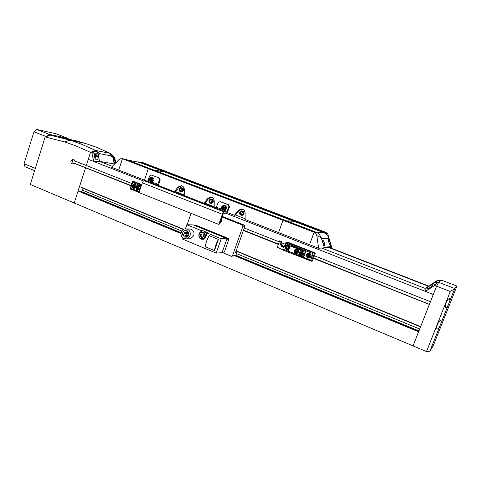 <?xml version="1.0" encoding="UTF-8"?>
<svg xmlns="http://www.w3.org/2000/svg" width="481" height="481" viewBox="0 0 481 481"><rect width="100%" height="100%" fill="white"/><g stroke="black" fill="none" stroke-linecap="round" stroke-linejoin="round"><path stroke-width="0.72" d="M439.592 326.767C438.612 328.301 437.806 329.028 437.163 328.95C436.423 328.541 436.501 327.092 437.409 324.609C438.684 321.711 439.874 320.226 440.969 320.148L441.39 322.24L429.912 351.16L433.134 346.025L456.95 286.081L441.504 280.17L438.648 282.323L437.361 282.612L434.914 285.143L434.734 285.498L436.55 286.195L438.648 282.323L441.504 280.17L436.832 280.784L437.698 280.345L439.117 280.068L435.197 281.812L436.832 280.784M436.55 286.195L430.441 301.719L314.394 255.778M436.904 280.736L425.084 288.378L425.318 291.342L433.297 294.468L226.659 213.54L433.297 294.474M434.541 282.461L432.473 283.748L436.538 281.932L434.541 282.461M429.912 351.16L426.485 351.563L450.288 291.51L454.779 288.528L438.648 282.323L433.844 282.912L425.084 288.378L321.723 248.052M434.734 285.498L425.318 291.342M426.863 288.197C428.926 286.087 430.982 284.92 433.044 284.686L433.08 284.71C433.916 285.443 427.705 289.303 426.887 288.63L426.863 288.197M93.771 161.496L91.823 152.994L95.557 151.196L95.677 150.457L110.51 153.445L95.605 150.421L90.524 152.345L88.276 159.343L93.771 161.496L99.621 161.388L114.346 163.985L112.53 156.157L114.652 157.473L115.879 162.752M66.703 138.799L76.575 140.915L85.432 143.452L95.857 147.06L110.432 153.409L95.599 150.421L90.524 152.345L91.823 152.994M131.109 185.804L74.242 163.287L72.535 163.889C71.152 163.432 70.623 162.368 70.96 160.696L73.316 159.061L74.97 161.003L86.297 165.488L90.524 152.345L75.445 145.695L64.664 141.931L69.907 140.145L80.616 143.861L95.677 150.457L99.074 154.912L99.357 153.583L98.455 151.954L97.637 151.792L98.118 153.337M111.345 154.034L114.652 157.473M112.326 166.342L99.621 161.388L97.757 153.271L91.841 153.066M112.193 156.091L111.941 157.383L110.6 154.233L111.412 154.593L112.53 156.157L112.097 155.014L110.51 153.445M97.505 159.824L96.657 159.854C94.288 159.211 92.953 153.487 95.448 154.118L95.545 154.148C97.95 155.934 98.599 157.822 97.505 159.824M114.406 158.838C115.127 161.141 115.302 162.572 114.929 163.131L114.646 162.903C113.6 160.516 113.269 158.754 113.654 157.618L114.201 158.345M95.472 157.233L94.811 157.66L94.48 157.053L94.811 156.012L95.478 155.591L95.809 156.199L95.472 157.233L94.535 156.872M113.504 159.145L113.973 159.608L113.726 160.365M95.01 155.892L95.809 156.199M113.546 159.439L113.973 159.608M428.21 286.183L328.301 247.372M114.382 164.268L113.065 163.756M131.085 185.876L85.558 167.785L74.23 202.994L30.291 184.463L45.142 136.941L50.517 135.191L69.907 140.145L85.432 143.452M64.664 141.937L45.142 136.941M445.989 302.958C447.24 300.114 448.4 298.653 449.476 298.581L449.909 300.793L448.094 305.357C447.15 306.83 446.368 307.527 445.743 307.455C444.973 307.034 445.057 305.537 445.989 302.958M456.95 286.081L454.779 288.528L449.909 300.793M448.094 305.357L441.39 322.24M438.648 282.323L436.556 286.195L413.059 345.899L74.23 202.994L78.09 190.999L78.884 191.107M450.288 291.51L436.556 286.195M426.485 351.563L74.23 202.994M73.978 159.325L72.372 160.937L73.28 163.859M75.451 163.69L131.187 185.57M427.248 303.487L313.57 258.014M304.094 254.251L303.77 254.124M284.247 246.368L281.445 245.256M278.475 244.077L243.5 230.183M429.377 304.425L420.659 326.587L236.171 250.878M234.481 255.658L418.614 331.782L413.059 345.899M429.413 304.347L313.474 258.273M303.95 254.491L303.571 254.341M283.958 246.549L281.884 245.719M278.385 244.33L243.416 230.435M183.61 229.311L79.509 186.586L85.558 167.785L85.883 167.833L74.242 163.287M429.377 304.431L313.444 258.351M303.896 254.557L303.529 254.413M298.298 252.333L298.28 252.327C295.977 254.208 294.685 253.631 294.408 250.601L294.552 250.288C296.873 248.599 298.142 249.23 298.346 252.17L298.364 252.164C298.671 250.385 297.949 249.405 296.206 249.224M278.355 244.408L243.386 230.507M83.045 188.035L82.377 190.127L81.127 192.027M181.006 233.55L78.09 190.999M428.505 285.979L328.95 247.318M88.276 159.343L143.482 180.97L88.276 159.343L86.297 165.488L131.866 183.526M244.27 228.024L279.269 241.877M281.607 242.803L285.287 244.258M286.742 244.835L287.079 244.967M307.876 253.198L308.88 253.042M46.946 136.357L49.17 134.307L68.122 138.408L68.35 139.153M49.17 134.307L36.55 129.437L55.88 133.706L68.122 138.408M36.55 129.437L33.959 131.806L24.05 163.738L24.97 166.703L34.602 170.671M24.05 163.738L35.323 168.362M33.959 131.806L46.26 136.58M328.95 242.677C328.415 240.837 328.307 239.833 328.619 239.652L330.062 242.616C330.591 244.45 330.706 245.46 330.393 245.641L328.95 242.677M324.158 247.198L331.559 246.603L331.541 247.276L323.635 247.937L324.158 247.198L321.518 238.546L329.022 238.311L331.559 246.603M324.362 242.935C324.915 244.829 325.018 245.875 324.687 246.062L323.178 243.001C322.631 241.107 322.523 240.061 322.859 239.881L324.362 242.935M328.776 237.512L329.022 238.311C328.09 235.594 326.304 233.706 323.659 232.642L323.899 232.257L326.377 233.748L328.776 237.512L327.814 234.006L325.769 232.263L323.899 232.257L325.769 232.263L296.35 221.056L294.198 220.929L323.893 232.257L323.659 232.636L317.063 232.636L323.659 232.642M329.924 247.24L331.541 247.276M323.635 247.937L318.638 248.232L309.542 244.679L314.117 232.233L316.197 232.233L317.887 233.135L319.594 234.698L321.518 238.546M318.638 248.232L316.817 235.642L315.578 233.177L314.117 232.233L316.191 232.233L285.383 220.436L282.996 220.298L285.383 220.436L151.87 169.312L148.316 168.675L144.492 180.153L111.448 167.238L119.023 159.572L120.154 158.796L122.427 158.748L118.717 170.076L122.427 158.748L148.31 168.675L144.486 180.153L146.958 181.115M309.548 244.673L314.111 232.227L282.996 220.304L278.571 232.57L282.996 220.304L148.316 168.675M286.604 220.905L296.35 221.056L168.308 172.27L153.782 170.046L164.791 172.018L139.863 162.5L127.712 160.065M143.013 162.698L168.302 172.27L165.073 171.687L294.198 220.929L293.951 221.302L323.659 232.636M278.577 232.57L309.536 244.679M143.194 162.734L139.49 161.977L140.145 162.181L139.857 162.5L140.151 162.187L143.566 162.843L140.151 162.187L165.073 171.687L164.791 172.018L293.951 221.302L286.598 220.905M281.65 215.554L283.658 216.582L277.82 214.394L281.65 215.554M246.639 202.218L248.473 203.15L244.57 201.972L242.743 201.04L246.639 202.218M212.939 189.376L214.616 190.229L210.642 189.033L208.976 188.179L212.939 189.376M180.477 177.008L182.01 177.79L177.97 176.575L176.443 175.793L180.477 177.008M214.165 206.656L205.062 203.102L203.854 203.361L184.295 195.713L184.355 189.592C184.223 187.422 183.189 186.111 181.253 185.666L177.94 187.103L174.332 191.823L158.219 185.522M184.301 194.991L175.613 191.6L174.332 191.823M278.571 232.57L245.063 219.468L245.124 213.131C244.883 210.54 243.542 209.163 241.095 208.994L238.251 210.474L234.397 215.302L227.411 212.572M245.07 218.723L235.534 215.001L234.397 215.302M215.181 207.792L214.159 207.389L214.219 201.16C214.051 198.833 212.903 197.487 210.768 197.12L207.582 198.587L203.854 203.361M270.232 214.676L272.288 215.747L268.212 214.52L266.167 213.45L270.232 214.676M233.694 200.679L235.558 201.659L229.551 199.441L233.694 200.679M198.587 187.235L200.282 188.125L194.372 185.979L198.587 187.235M164.827 174.314L166.372 175.12L162.073 173.839L160.54 173.034L164.827 174.314M211.387 197.222L208.507 198.695L207.582 198.587M205.062 203.102L208.507 198.695M181.764 185.78L178.944 187.247L177.94 187.103M175.613 191.6L178.944 187.247M242.003 209.067L239.099 210.54L238.251 210.474M235.534 215.001L239.099 210.54M212.981 199.759L210.6 198.93L212.981 199.759L213.215 200.92L213.336 202.068L211.309 203.547L209.277 202.754L209.043 201.599L208.922 200.451L210.6 198.93M183.261 188.257L180.922 187.446L183.261 188.257L183.495 189.4L183.604 190.524L181.602 191.979L179.641 191.216L179.407 190.073L179.299 188.949L180.922 187.446M243.735 211.658L241.312 210.816L243.735 211.658L243.969 212.836L244.101 214.009L242.051 215.518L239.947 214.7L239.712 213.522L239.58 212.349L241.312 210.816M121.982 158.616L126.184 159.476L151.864 169.312L148.31 168.675M212.638 199.717L212.993 202.032L213.336 202.068M212.993 202.032L211.309 203.547M182.888 188.209L183.231 190.476L183.604 190.524M183.231 190.476L181.602 191.979M243.422 211.634L244.101 214.009M243.789 213.985L242.051 215.518M209.313 200.619L210.305 202.952L212.488 201.852L211.496 199.513L209.313 200.619M179.672 189.111L180.622 191.402L182.738 190.302L181.776 188.005L179.672 189.111M239.989 212.524L241.017 214.911L243.272 213.798L242.25 211.412L239.989 212.524M211.333 200.962L211.123 201.575L211.333 200.962M181.656 189.448L181.451 190.055L181.656 189.448M242.039 212.873L241.817 213.492L242.039 212.873M211.225 201.593L211.243 200.944M181.632 189.442L181.547 190.073M241.931 213.516L241.919 212.855M139.49 161.977L137.199 161.893M125.264 159.211L124.868 159.139M303.896 253.956L304.196 254.016M283.616 250.33L311.478 261.225L312.44 261.081L315.404 253.042L287.175 241.967L286.105 242.015L286.904 242.49L286.616 243.29L286.081 242.971L285.065 245.767L283.489 247.108L282.81 248.978L283.904 249.531L283.616 250.33L277.357 247.168L279.647 240.837L281.734 241.582L281.205 241.606L280.531 243.608L281.157 246.248L283.489 247.108M311.478 261.225L314.454 253.144L286.904 242.49M314.454 253.144L315.404 253.042M279.647 240.837L281.205 241.606M281.854 242.135L280.922 243.741L281.854 242.135L281.734 241.582M286.105 242.015L284.8 245.611L283.868 246.585L281.619 245.947L282.233 245.911L281.319 245.021L281.277 243.723M282.233 245.911L283.766 246.525L282.431 246.903M286.616 243.29L313.149 253.661L310.762 260.131L309.752 259.842L309.457 260.654M312.44 252.561L312.139 253.373M309.752 259.842L283.904 249.531M281.229 241.678L281.499 242.153M281.157 246.248L281.619 245.947L280.531 243.608M282.81 248.978L288.359 251.19L290.265 245.959L291.678 245.869L305.79 251.449L301.401 249.928L300.493 250.006L290.265 245.959M288.359 251.196L310.762 260.131M306.409 254.696C308.85 252.236 310.467 252.735 311.273 256.175L311.159 256.583C308.537 259.055 306.938 258.477 306.355 254.852L306.409 254.696M288.786 249.525C286.249 250.06 285.089 248.996 285.305 246.32L285.786 245.502C287.596 244.162 289.009 244.528 290.031 246.603M300.493 250.006L298.569 255.267L299.477 255.17L303.421 256.74L303.866 256.686L305.79 251.449M283.868 246.585L283.471 247.096M287.295 244.919L287.897 244.691M303.421 256.74L305.345 251.491M309.566 253.18L308.201 253.595M288.492 244.841L287.277 245.172M296.639 253.758C294.697 253.571 293.897 252.489 294.234 250.523L294.372 250.168C296.933 248.322 298.322 249.02 298.539 252.248L298.473 252.411C295.947 254.491 294.522 253.86 294.21 250.523L296.188 249.008M288.75 249.501L288.84 248.244L289.76 246.963M299.477 255.17L300.03 253.673M300.535 252.278L301.401 249.928M301.665 255.11C302.808 255.489 303.649 255.128 304.184 254.04L304.202 253.992C304.263 251.834 303.295 251.082 301.298 251.743M296.615 253.541L298.304 252.327M309.998 255.447L309.566 256.613L308.363 256.806L307.587 255.826L308.014 254.665L309.223 254.473L309.998 255.447M288.816 247.048L288.396 248.202L287.217 248.394L286.46 247.432L286.88 246.278L288.059 246.086L288.816 247.048M309.229 254.485L308.297 254.629L307.87 255.796L308.64 256.758M288.083 246.116L287.193 246.26L286.772 247.414L287.512 248.346M286.772 247.414L286.46 247.432M287.193 246.26L286.88 246.278M294.997 250.835L295.087 250.631C296.711 249.435 297.601 249.867 297.751 251.936L297.697 252.062C296.086 253.355 295.184 252.946 294.997 250.835M296.536 252.892C295.31 252.772 294.805 252.08 295.021 250.835L296.254 249.873M296.512 252.681L297.577 251.852C297.763 250.781 297.324 250.192 296.272 250.09M295.19 250.914L295.268 250.745C296.663 249.711 297.426 250.078 297.553 251.852L297.505 251.972C296.122 253.072 295.352 252.723 295.19 250.914M295.977 251.226L296.747 251.587L295.977 251.226M296.344 250.95L296.001 251.226L296.428 251.816M302.808 253.234L302.465 254.172L301.503 254.323L300.884 253.541L301.226 252.609L302.188 252.459L302.808 253.234M302.2 252.471L301.473 252.585L301.136 253.517L301.743 254.287M141.727 184.584L134.241 181.632L132.57 181.403L130.123 188.792L139.388 192.707M141.546 185.137L132.57 181.403M139.316 191.835L130.64 188.269L133.117 181.812M130.664 189.225L130.91 188.486M132.876 182.558L141.294 185.882M130.64 188.269L139.346 191.745M136.171 187.121L134.007 188.69C132.516 188.305 131.938 187.265 132.269 185.57L134.482 184.001C135.943 184.403 136.502 185.444 136.171 187.121M140.963 186.881L139.346 186.237L140.825 186.43L137.542 185.131L141.137 186.351M136.213 189.123L135.937 189.965L137.849 190.729M137.542 185.131L137.121 186.387M139.346 186.237L137.728 191.101M139.586 191.017L139.358 188.997L140.723 187.608L139.394 189.003L139.598 190.981M139.201 186.664L137.788 186.333M135.227 186.135L134.872 187.205L133.88 187.416L133.243 186.556L133.598 185.486L134.59 185.275L135.227 186.135M139.664 190.783L139.526 189.063L140.644 187.843M134.704 185.432L134.085 185.552L133.73 186.616L134.277 187.331M133.73 186.616L133.243 186.556M134.085 185.552L133.598 185.486M139.947 189.929L140.356 188.702M139.977 189.839L140.332 188.774M137.674 188.955L136.887 188.762L136.658 187.891L137.217 187.217L138.005 187.41L138.233 188.275L137.674 188.955M136.658 187.891L137.716 188.907M137.295 188.811L136.887 188.762M137.602 187.307L137.067 187.945M201.046 237.331L200.15 235.63L201.064 233.94L202.868 233.952L203.764 235.654L202.85 237.343L201.046 237.331L202.862 237.325M206.782 234.091C205.958 232.503 204.72 231.848 203.06 232.131L202.868 232.131M203.77 239.087L203.03 239.105C201.425 239.484 200.156 238.925 199.242 237.416C198.425 235.443 198.821 233.82 200.427 232.545C197.084 234.439 199.453 240.398 203.048 239.105L203.992 239.081M201.882 233.946L200.98 235.618L201.87 237.319M200.98 235.618L200.15 235.63M182.75 234.896L183.435 234.56L183.754 235.329L183.069 235.672L182.75 234.896M183.435 234.56L184.037 235.329L183.069 235.672M186.201 232.726L187.392 231.078M187.41 236.7L186.929 236.273M186.369 235.456L186.027 233.556M184.548 237.073L182.684 234.896C182.311 232.678 183.105 231.229 185.071 230.549L186.742 230.706C189.472 233.063 189.346 235.227 186.375 237.199L184.548 237.073M184.007 238.666L186.802 238.841L190.019 235.696C190.753 232.684 189.839 230.489 187.289 229.112L184.842 228.872C183.141 229.269 181.956 230.345 181.295 232.101C180.567 235.095 181.469 237.283 184.007 238.666M184.776 232.726L187.211 232.726L187.644 233.291L187.211 233.55M185.906 235.462L188.42 235.425M188.462 238.81L190.572 238.768L193.753 235.66C194.48 232.684 193.578 230.519 191.053 229.154L186.574 228.89M199.513 233.393L200.571 230.333L186.832 224.741L185.438 228.794M182.425 237.566L181.98 238.865L216.185 253.102L221.218 238.738L207.155 233.014L205.778 236.983L203.469 239.297L200.595 238.841M214.52 250.583L205.309 246.759C205.736 243.091 207.028 239.388 209.175 235.654L218.422 239.43L214.52 250.583C214.983 246.909 216.282 243.188 218.422 239.43M201.256 232.161L201.882 230.345L208.447 233.014L207.155 233.014M200.571 230.333L201.882 230.345M221.218 238.738L227.008 238.618L222.06 252.687L216.185 253.102M186.832 224.741L193.194 224.904L227.008 238.618M202.633 239.201L203.216 239.364M235.744 252.092L236.706 252.489L235.714 252.567L235.708 252.188L244.901 226.232L244.444 225.162L222.228 216.408M244.444 225.162L242.49 225.108L242.953 226.184L244.901 226.232M236.706 252.489L235.762 255.934M222.204 252.465L231.457 256.301L234.337 255.67L232.461 255.826L242.953 226.184M234.337 255.67L235.161 255.688M191.047 213.36L187.133 224.753M242.49 225.108L222.012 217.027M232.461 255.826L231.457 256.301M221.398 218.789L221.801 221.272L219.973 222.859M220.587 222.661L220.033 222.697L220.563 222.679M196.44 225.529L194.12 225.222M228.89 239.213L227.11 239.159L226.791 238.402L228.571 238.48L228.884 239.225L224.489 251.725L223.809 252.062M226.822 239.141L226.96 238.744M222.126 252.489L224.338 251.954L222.402 252.351M221.019 219.877L220.989 221.146L220.496 221.374M218.939 224.062L219.546 224.08L218.939 224.062L222.36 214.273L223.202 212.626L224.08 211.983L144.174 180.718L143.176 181.265L142.316 182.816L139.189 192.22L139.394 192.725L218.44 224.302M158.676 177.868L159.506 179.882L160.209 179.99L159.379 177.982L151.371 175.048L149.555 176.028L148.064 180.495L147.457 181.187L226.749 212.181L228.944 206.782L229.527 206.836L227.068 213.095L226.208 213.732L223.244 213.762L219.546 224.08M226.749 212.181L224.08 211.983M147.457 181.187L144.174 180.718M215.993 207.978L218.176 202.609L220.142 201.617L228.625 204.732L228.042 204.672L228.944 206.782M229.527 206.836L228.625 204.732M228.042 204.672L220.142 201.617M224.092 209.926L224.597 209.969C226.996 208.856 227.224 207.395 225.27 205.579L224.681 205.447M157.353 185.197L159.506 179.882M151.731 181.686L151.816 181.704C154.323 180.868 154.648 179.461 152.796 177.495L152.357 177.387M151.371 175.048L159.379 177.982M160.209 179.99L158.189 185.564M151.888 179.142L151.527 180.225L150.517 180.441L149.868 179.581L150.228 178.499L151.238 178.283L151.888 179.142M151.359 178.439L150.691 178.571L150.337 179.647L150.89 180.363M150.337 179.647L149.868 179.581M150.691 178.571L150.228 178.499M224.603 207.407L224.212 208.526L223.112 208.736L222.408 207.822L222.799 206.704L223.899 206.493L224.603 207.407M223.978 206.596L223.19 206.74L222.799 207.858L223.437 208.676M222.799 207.858L222.408 207.822M223.19 206.74L222.799 206.704M138.071 187.656L137.746 188.871M436.598 280.952L434.175 282.672M433.922 282.858L434.445 285.654M432.563 284.999L431.848 286.357M432.431 284.968L433.044 285.173M432.172 285.137L431.427 286.676M99.357 153.583L111.033 155.862M94.078 155.826L95.599 154.581L96.194 155.363M95.082 158.273L96.116 156.806L95.713 154.864L94.168 156.445M113.45 158.099L114.316 158.742M113.444 158.441L113.907 158.333L114.244 160.179L113.877 160.961M420.556 326.852L236.087 251.118M183.339 229.467L82.979 188.263M419.697 329.04L236.58 253.631M181.782 231.06L82.377 190.127M418.957 330.916L235.967 255.357M181.127 232.708L81.542 191.588M418.704 331.553L234.968 255.615L418.704 331.547M78.83 191.077L181.024 233.315L78.794 191.071M316.817 235.642L321.266 237.71M211.562 199.32L209.704 199.687L209.043 201.599L210.239 203.144L212.097 202.784L212.758 200.866L211.562 199.32M181.842 187.818L180.05 188.191L179.407 190.073L180.561 191.588L182.359 191.222L182.996 189.334L181.842 187.818M242.316 211.219L240.392 211.58L239.712 213.522L240.945 215.103L242.869 214.748L243.554 212.806L242.316 211.219M283.038 246.645L282.594 246.987M281.776 246.025L281.337 246.356M306.631 254.918C306.361 256.259 306.83 257.239 308.038 257.846C309.409 258.243 310.407 257.792 311.039 256.493L311.141 256.132C311.291 254.87 310.804 253.962 309.674 253.409C308.303 253.024 307.305 253.475 306.68 254.768L306.631 254.918C306.361 256.253 306.83 257.227 308.026 257.846M289.947 246.825L288.51 245.039L286.021 245.653L285.582 246.392C285.227 247.763 285.666 248.779 286.898 249.429C285.347 248.479 285.053 247.216 286.021 245.653M308.062 257.618C306.06 255.309 306.541 253.992 309.517 253.661C310.654 254.245 311.057 255.164 310.738 256.409C310.173 257.563 309.283 257.966 308.062 257.618M288.624 249.086L286.929 249.2C284.968 246.927 285.437 245.623 288.347 245.28L289.646 246.945M308.111 255.213L309.842 255.874M287.007 246.837L288.666 247.462M303.685 254.094C303.168 255.152 302.357 255.525 301.238 255.207C300.198 254.659 299.831 253.818 300.126 252.681L302.567 251.563L303.685 254.094M302.441 251.773L303.427 254.022L301.256 255.008C299.621 253.12 300.012 252.044 302.441 251.773M301.322 253.048L302.687 253.571M134.59 184.211C132.143 185.065 131.836 186.46 133.658 188.39L134.151 188.51L136.141 187.073C136.442 185.792 136.069 184.872 135.023 184.319L134.59 184.211L132.558 185.648C132.257 186.911 132.624 187.824 133.646 188.384M133.634 188.161C131.986 186.135 132.389 184.926 134.836 184.53L135.834 186.977C135.371 188.041 134.638 188.438 133.634 188.161M133.946 186.087L135.113 186.49M138.191 189.7L137.169 189.833L136.003 187.728M136.003 187.722L137.722 186.321L138.985 187.325M138.33 189.292L137.115 189.628L136.081 187.752C137.043 186.129 137.963 186.135 138.835 187.776M203.409 238.408C201.779 239.189 200.445 238.792 199.417 237.211C198.689 235.443 199.05 234 200.505 232.876C203.697 230.718 206.758 236.52 203.409 238.408M200.475 232.509L201.389 232.125C202.94 231.848 204.148 232.425 205.008 233.856C205.838 235.864 205.423 237.506 203.77 238.774L203.048 239.105M184.307 233.02L184.782 233.556L184.836 232.744L184.337 232.996M184.325 233.038L184.512 233.513M185.696 236.267L186.189 236.021L185.967 235.48L185.468 235.726L185.744 235.462M185.456 235.774L185.636 236.243M188.702 234.53L187.963 234.487L188.245 234.223M188.191 235.035L188.606 234.932M187.951 234.536L188.137 235.011M186.82 231.8L187.007 232.275M186.796 231.782L187.271 232.323L187.331 231.505L186.832 231.758M196.543 225.523L194.276 225.228M196.585 225.529L228.571 238.48L228.89 239.225L224.489 251.725M222.276 252.441L222.258 252.11M221.356 218.909L221.819 219.589M221.741 221.422L220.118 222.45M142.316 182.816L222.36 214.273M227.315 211.43L223.34 209.878M222.39 209.506L216.564 207.233M148.064 180.495L149.868 181.199M150.751 181.547L158.002 184.373M151.671 177.321L149.158 178.667C148.857 179.942 149.224 180.862 150.276 181.427L152.808 180.086C153.114 178.794 152.736 177.874 151.671 177.321M150.264 181.193C148.587 179.16 148.996 177.94 151.491 177.525L152.501 179.996C152.032 181.066 151.287 181.469 150.264 181.193M150.553 179.112L151.755 179.533M224.597 209.969L222.847 209.758L223.665 209.89L225.577 208.393C225.914 207.052 225.499 206.084 224.338 205.489L223.623 205.351C221.128 206.397 220.869 207.864 222.835 209.752C221.687 209.151 221.284 208.183 221.615 206.854L223.623 205.351M225.276 208.303C224.765 209.415 223.954 209.818 222.841 209.518C221.013 207.365 221.458 206.096 224.17 205.712C225.204 206.241 225.571 207.107 225.276 208.303M223.028 207.305L224.459 207.822M113.594 156.205L112.097 155.014M94.997 158.399C96.434 156.92 96.651 155.652 95.653 154.593L94.649 154.203M113.883 161.003C114.55 159.031 114.538 158.051 113.841 158.075L113.468 157.93M60.804 137.53L76.575 140.915M59.151 137.049L59.464 137.169M327.068 233.075L326.377 233.748M241.937 209.067L241.095 208.994M211.093 197.162L210.768 197.12M211.183 200.974L211.153 201.569M181.565 189.448L181.493 190.049M241.787 212.933L241.829 213.474M306.355 254.852L306.662 254.816M285.786 245.502L286.183 245.484M311.285 256.114L311.141 256.132C310.624 257.678 309.59 258.249 308.038 257.846M300.162 252.585C299.801 253.764 300.156 254.635 301.232 255.207C302.375 255.525 303.198 255.14 303.697 254.046L304.202 253.992M135.317 184.307L134.65 184.223M134.8 188.588L133.664 188.396M137.722 186.321L135.985 187.722C135.864 188.919 136.333 189.634 137.386 189.869L138.107 189.953M201.389 232.125L200.469 232.509M185.071 230.549L186.267 230.561M190.572 238.768L186.802 238.841M187.368 233.55L184.548 233.538M187.879 236.267L185.672 236.267L185.432 235.75M188.744 234.223L188.408 234.223M188.57 235.053L187.933 234.518M187.849 231.493L187.271 231.487M188.408 232.323L187.043 232.299M184.626 232.726L184.313 232.996M187.121 231.487L186.808 231.758M196.687 225.559L228.571 238.48M152.453 177.399L151.323 177.224C148.761 178.012 148.413 179.413 150.282 181.427L151.816 181.704M224.423 205.429L224.008 205.393"/></g></svg>
